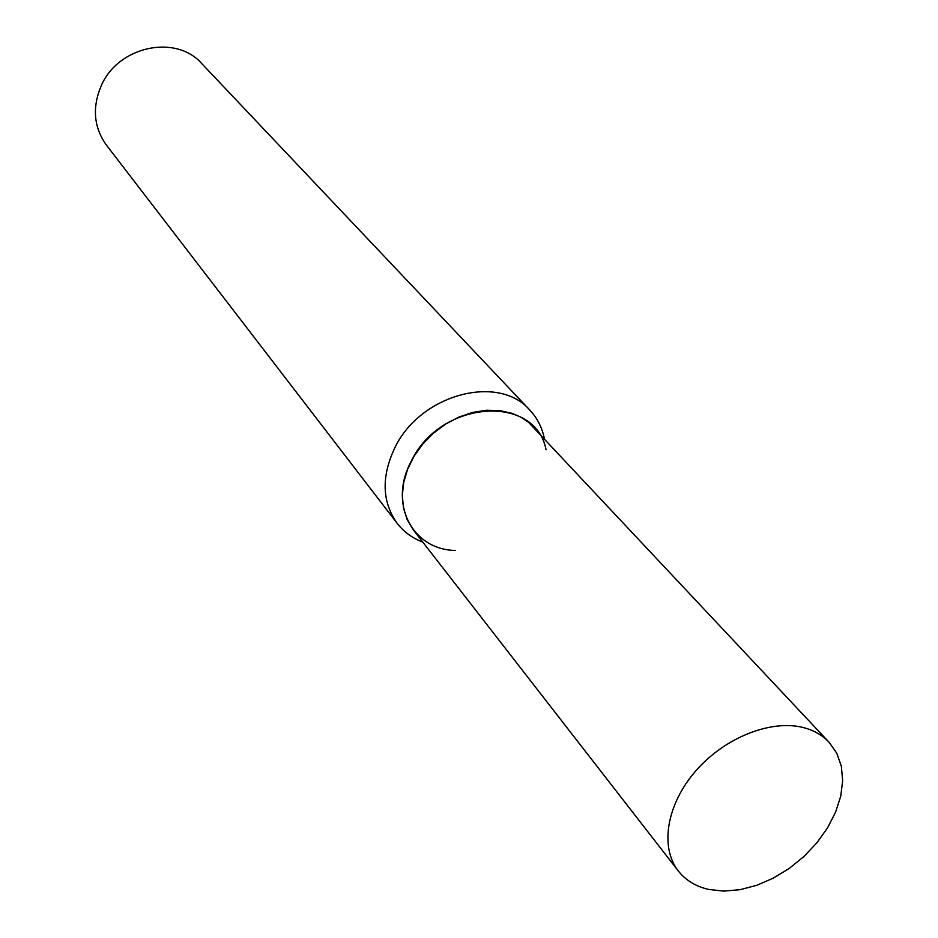 <?xml version="1.0" encoding="UTF-8"?>
<svg xmlns="http://www.w3.org/2000/svg" width="938" height="938" viewBox="0 0 938 938"><rect width="100%" height="100%" fill="white"/><g stroke="black" fill="none" stroke-linecap="round" stroke-linejoin="round"><path stroke-width="1.41" d="M829.086 742.263L528.481 422.229L520.836 417.164L512.23 413.4L499.766 410.563L486.376 410.246L472.541 412.45L458.776 417.129L445.597 424.117L433.473 433.157L422.874 443.92L414.186 455.997L407.737 468.953L403.727 482.284L402.308 495.522L403.504 508.161L407.244 519.781L413.377 529.958L678.326 870.98C685.748 880.348 695.844 886.492 708.6 889.412L723.714 891.1L739.941 889.716L756.673 885.331L773.311 878.132L789.268 868.4L803.96 856.476L816.881 842.805L827.562 827.844L835.606 812.144L840.718 796.256L842.664 780.756L841.351 766.229L836.778 753.226L829.086 742.263C822.708 735.498 814.606 730.725 804.757 727.935C772.537 718.754 725.602 736.846 696.207 770.426C666.672 803.913 659.496 847.108 678.326 870.98M422.839 542.129C412.38 538.154 403.821 531.916 397.184 523.381C381.848 501.654 381.18 476.223 395.168 447.109C420.857 394.136 498.77 373.617 529.841 410.117C537.228 418.008 542.058 427.435 544.333 438.386M397.184 523.381L106.404 145.085C93.741 127.322 92.03 107.518 101.257 85.698C118.153 46.091 176.004 33.885 201.799 63.643L529.841 410.117M455.211 550.442C412.063 549.727 388.015 503.014 411.571 460.628C440.766 399.74 535.61 393.643 546.057 449.771"/></g></svg>
